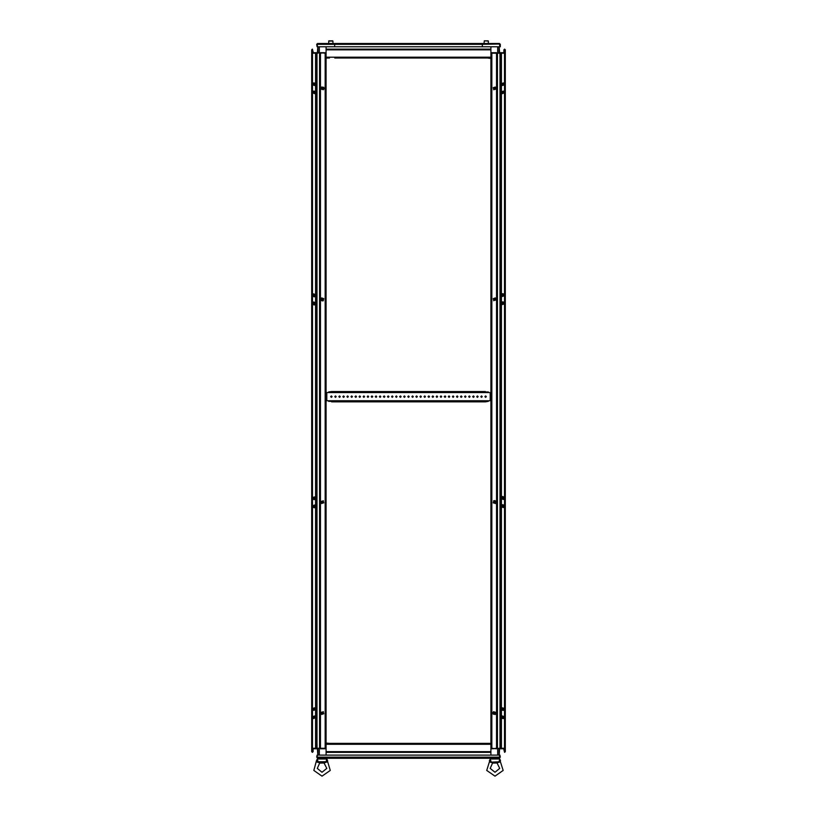 <?xml version="1.0" encoding="UTF-8"?>
<svg xmlns="http://www.w3.org/2000/svg" width="817" height="817" viewBox="0 0 817 817"><rect width="100%" height="100%" fill="white"/><g stroke="black" fill="none" stroke-linecap="round" stroke-linejoin="round"><path stroke-width="1.23" d="M499.034 52.697L505.366 52.697L505.366 748.27L504.487 748.27L505.366 748.27L505.366 53.176L501.393 53.176L501.393 83.467M500.024 53.83L500.024 53.176L490.925 53.176L496.542 53.176L496.542 748.27L497.41 748.27L490.925 748.76M317.966 748.76L311.634 748.76L311.634 53.176L312.513 53.176L311.634 53.176L311.634 748.27L315.607 748.27L315.607 717.98M316.976 747.626L316.976 748.27L326.075 748.27L320.458 748.27L320.458 53.176L319.59 53.176L326.075 52.697M423.992 58.048L417.344 58.048M432.111 58.048L425.453 58.048M407.775 58.048L401.116 58.048M456.448 58.048L449.789 58.048M464.556 58.048L457.908 58.048M440.22 58.048L433.572 58.048M359.092 58.048L352.444 58.048M367.211 58.048L360.552 58.048M342.864 58.048L336.216 58.048M391.547 58.048L384.889 58.048M375.32 58.048L368.671 58.048M480.784 58.048L474.136 58.048M334.756 58.048L490.925 58.048L490.925 743.409L326.075 743.409L326.075 46.722M490.925 58.507L487.596 58.048L490.925 58.048L490.925 46.722M393.008 743.409L399.656 743.409M384.889 743.409L391.547 743.409M409.225 743.409L415.884 743.409M360.552 743.409L367.211 743.409M352.444 743.409L359.092 743.409M376.78 743.409L383.428 743.409M457.908 743.409L464.556 743.409M449.789 743.409L456.448 743.409M474.136 743.409L480.784 743.409M425.453 743.409L432.111 743.409M441.68 743.409L448.329 743.409M336.216 743.409L342.864 743.409M482.244 743.409L490.925 743.409L487.596 743.409L490.925 743.409L490.925 755.061M326.075 743.021L329.404 743.409L326.075 743.409L326.075 755.061M497.614 43.475L492.355 43.475L497.614 43.475M317.231 44.353L482.326 44.353L482.326 43.475L482.326 44.353L499.687 43.995L500.331 46.722L500.331 44.353L499.463 43.475L499.769 46.722L482.326 46.722L482.326 44.353L482.326 46.722L317.231 46.722L317.537 43.475L334.674 43.475L334.674 44.353L334.674 43.475L499.463 43.475M492.692 762.823L490.231 768.419L494.979 772.259L499.738 768.419L497.002 762.955L493.356 763.068L489.914 762.026L490.966 762.271L489.914 762.026L489.403 760.627L490.18 759.238M500.035 761.75L491.088 762.2L490.782 760.617M498.87 762.2L499.851 758.952L490.118 758.952L491.088 762.2L489.863 761.393M498.554 758.952L498.554 758.299L494.979 758.299M319.723 762.823L317.262 768.419L322.021 772.259L326.769 768.419L324.043 762.955L320.397 763.068L316.955 762.026L318.007 762.271L316.955 762.026L316.445 760.627L317.21 759.238M327.076 761.75L316.965 761.75M325.912 762.2L326.882 758.952L317.149 758.952L317.946 761.046M328.669 391.966L331.59 391.517L328.669 391.966L328.669 392.62L488.331 392.62L488.331 391.966L485.41 391.966L488.331 391.966M488.331 401.382L485.41 401.831L488.331 401.382L488.331 400.728L328.669 400.728L328.669 401.382L331.59 401.382L328.669 401.382M488.331 392.62L490.925 392.62M490.925 400.728L488.331 400.728M326.075 392.62L328.669 392.62M328.669 400.728L326.075 400.728M500.178 52.697L505.366 53.176L505.366 748.76L499.034 748.76M499.034 755.061L499.034 748.27L499.912 748.27L491.803 748.76M326.075 748.76L320.458 748.76M317.966 46.722L317.966 53.176L311.634 52.697L311.634 748.27L312.513 748.27L312.513 53.176L315.607 53.176L315.607 83.467M490.925 52.697L496.542 52.697M317.088 52.697L317.966 52.697M312.513 52.697L325.197 52.697M488.168 40.85L484.277 40.85L484.113 43.475M488.331 41.013L488.331 43.475L488.331 41.013L484.277 40.85M332.723 40.85L328.832 40.85L328.669 43.475M332.887 41.013L332.887 43.475L332.887 41.013L328.669 41.013M495.306 714.466L493.284 714.15L492.896 712.771L493.682 711.658L495.306 714.466M503.384 718.531L501.362 718.204L500.974 716.826L501.761 715.712L503.384 718.531M503.384 710.412L501.362 710.085L500.974 708.717L501.761 707.604L503.384 710.412M321.694 86.99L323.716 87.307L324.104 88.685L323.318 89.799L321.694 86.99M313.616 82.925L315.638 83.252L316.026 84.631L315.239 85.744L313.616 82.925M313.616 91.044L315.638 91.371L316.026 92.74L315.239 93.853L313.616 91.044M503.384 507.602L504.12 505.682L503.119 504.661L501.761 504.783L503.384 507.602M503.384 499.483L504.12 497.573L503.119 496.552L501.761 496.675L503.384 499.483M495.306 503.538L496.031 501.628L495.041 500.607L493.682 500.729L495.306 503.538M501.761 296.673L501.035 294.753L502.036 293.732L503.384 293.854L501.761 296.673M501.761 304.782L501.035 302.862L502.036 301.851L503.384 301.973L501.761 304.782M315.239 504.783L315.965 506.703L314.964 507.725L313.616 507.602L315.239 504.783M315.239 496.675L315.965 498.595L314.964 499.606L313.616 499.483L315.239 496.675M313.616 293.854L312.88 295.774L313.881 296.796L315.239 296.673L313.616 293.854M313.616 301.973L312.88 303.883L313.881 304.904L315.239 304.782L313.616 301.973M321.694 297.919L320.969 299.829L321.959 300.85L323.318 300.727L321.694 297.919M311.634 52.697L311.634 49.868L312.37 49.143L313.095 51.737L312.125 49.868L312.217 52.697M505.366 52.697L505.366 49.868L504.63 49.143L503.905 49.868L503.905 51.737L504.875 49.868L503.997 52.697M311.634 748.76L311.634 751.589L312.37 752.314L313.095 751.589L313.095 749.72L312.125 751.589L313.003 748.76M505.366 748.76L505.366 751.589L504.63 752.314L503.905 749.72L504.875 751.589L504.783 748.76M489.659 760.964L486.748 770.38L494.979 776.15L503.211 770.38L500.198 761.148M327.454 760.811L330.252 770.38L322.021 776.15L313.789 770.38L316.445 760.627L316.955 761.689M480.784 396.674L481.509 395.939L482.244 396.674L481.509 397.399L480.784 396.674M484.838 396.674L485.574 395.939L486.299 396.674L485.574 397.399L484.838 396.674M476.73 396.674L477.455 395.939L478.19 396.674L477.455 397.399L476.73 396.674M472.675 396.674L473.4 395.939L474.136 396.674L473.4 397.399L472.675 396.674M468.611 396.674L469.346 395.939L470.071 396.674L469.346 397.399L468.611 396.674M464.556 396.674L465.292 395.939L466.017 396.674L465.292 397.399L464.556 396.674M460.502 396.674L461.237 395.939L461.962 396.674L461.237 397.399L460.502 396.674M456.448 396.674L457.173 395.939L457.908 396.674L457.173 397.399L456.448 396.674M452.393 396.674L453.118 395.939L453.854 396.674L453.118 397.399L452.393 396.674M448.329 396.674L449.064 395.939L449.789 396.674L449.064 397.399L448.329 396.674M444.274 396.674L445.01 395.939L445.735 396.674L445.01 397.399L444.274 396.674M440.22 396.674L440.955 395.939L441.68 396.674L440.955 397.399L440.22 396.674M436.166 396.674L436.891 395.939L437.626 396.674L436.891 397.399L436.166 396.674M432.111 396.674L432.836 395.939L433.572 396.674L432.836 397.399L432.111 396.674M428.047 396.674L428.782 395.939L429.507 396.674L428.782 397.399L428.047 396.674M423.992 396.674L424.728 395.939L425.453 396.674L424.728 397.399L423.992 396.674M419.938 396.674L420.673 395.939L421.398 396.674L420.673 397.399L419.938 396.674M415.884 396.674L416.609 395.939L417.344 396.674L416.609 397.399L415.884 396.674M411.829 396.674L412.554 395.939L413.29 396.674L412.554 397.399L411.829 396.674M407.775 396.674L408.5 395.939L409.225 396.674L408.5 397.399L407.775 396.674M403.71 396.674L404.446 395.939L405.171 396.674L404.446 397.399L403.71 396.674M399.656 396.674L400.391 395.939L401.116 396.674L400.391 397.399L399.656 396.674M395.602 396.674L396.327 395.939L397.062 396.674L396.327 397.399L395.602 396.674M391.547 396.674L392.272 395.939L393.008 396.674L392.272 397.399L391.547 396.674M387.493 396.674L388.218 395.939L388.953 396.674L388.218 397.399L387.493 396.674M383.428 396.674L384.164 395.939L384.889 396.674L384.164 397.399L383.428 396.674M379.374 396.674L380.109 395.939L380.834 396.674L380.109 397.399L379.374 396.674M375.32 396.674L376.045 395.939L376.78 396.674L376.045 397.399L375.32 396.674M371.265 396.674L371.99 395.939L372.726 396.674L371.99 397.399L371.265 396.674M367.211 396.674L367.936 395.939L368.671 396.674L367.936 397.399L367.211 396.674M363.146 396.674L363.882 395.939L364.607 396.674L363.882 397.399L363.146 396.674M359.092 396.674L359.827 395.939L360.552 396.674L359.827 397.399L359.092 396.674M355.038 396.674L355.763 395.939L356.498 396.674L355.763 397.399L355.038 396.674M350.983 396.674L351.708 395.939L352.444 396.674L351.708 397.399L350.983 396.674M346.929 396.674L347.654 395.939L348.389 396.674L347.654 397.399L346.929 396.674M342.864 396.674L343.6 395.939L344.325 396.674L343.6 397.399L342.864 396.674M338.81 396.674L339.545 395.939L340.27 396.674L339.545 397.399L338.81 396.674M334.756 396.674L335.491 395.939L336.216 396.674L335.491 397.399L334.756 396.674M330.701 396.674L331.426 395.939L332.162 396.674L331.426 397.399L330.701 396.674M494.836 713.66L495.082 712.72L494.152 712.475L493.907 713.404L494.836 713.66M494.009 712.22L493.652 713.558L494.979 713.905L494.009 712.22M502.915 717.714L503.16 716.785L502.23 716.529L501.985 717.459L502.915 717.714M502.087 716.274L501.73 717.612L503.058 717.969L502.087 716.274M502.915 709.595L503.16 708.666L502.23 708.421L501.985 709.35L502.915 709.595M502.087 708.165L501.73 709.493L503.058 709.85L502.087 708.165M494.152 88.982L495.082 88.726L494.836 87.797L493.907 88.052L494.152 88.982M494.979 87.552L493.652 87.899L494.009 89.237L494.979 87.552M502.23 84.927L503.16 84.672L502.915 83.742L501.985 83.998L502.23 84.927L502.445 83.661M503.058 83.487L501.73 83.845L502.087 85.172L503.058 83.487M502.23 93.036L503.16 92.791L502.915 91.861L501.985 92.107L502.23 93.036M503.058 91.606L501.73 91.964L502.087 93.291L503.058 91.606M322.848 712.475L321.918 712.72L322.164 713.66L323.093 713.404L322.868 712.485M322.021 713.905L323.348 713.558L322.991 712.22L322.021 713.905M314.77 716.529L313.84 716.785L314.085 717.714L315.015 717.459L314.77 716.529M313.942 717.969L315.27 717.612L314.913 716.274L313.942 717.969M314.77 708.421L313.84 708.666L314.085 709.595L315.015 709.35L314.77 708.421L314.555 709.677M313.942 709.85L315.27 709.493L314.913 708.165L313.942 709.85M322.164 87.797L321.918 88.726L322.848 88.982L323.093 88.052L322.164 87.797M322.991 89.237L323.348 87.899L322.021 87.552L322.991 89.237M314.085 83.742L313.84 84.672L314.77 84.927L315.015 83.998L314.085 83.742M314.913 85.172L315.27 83.845L313.942 83.487L314.913 85.172M314.085 91.861L313.84 92.791L314.77 93.036L315.015 92.107L314.085 91.861M314.913 93.291L315.27 91.964L313.942 91.606L314.913 93.291M502.915 506.785L503.16 505.856L502.23 505.6L501.985 506.53L502.915 506.785M502.087 505.345L501.73 506.683L503.058 507.04L502.087 505.345M502.915 498.666L503.16 497.737L502.23 497.492L501.985 498.421L502.915 498.666M502.087 497.236L501.73 498.564L503.058 498.921L502.087 497.236M494.836 502.731L495.082 501.791L494.152 501.546L493.907 502.475L494.836 502.731M494.009 501.291L493.652 502.618L494.979 502.976L494.009 501.291M502.23 295.856L503.16 295.601L502.915 294.671L501.985 294.927L502.23 295.856L502.445 294.59M503.058 294.416L501.73 294.774L502.087 296.111L503.058 294.416M502.23 303.965L503.16 303.72L502.915 302.79L501.985 303.036L502.23 303.965L502.445 302.709L502.445 304.047M503.058 302.535L501.73 302.893L502.087 304.22L503.058 302.535M494.152 299.91L495.082 299.665L494.836 298.726L493.907 298.981L494.152 299.91L494.132 298.746M494.979 298.481L493.652 298.828L494.009 300.166L494.979 298.481M314.77 505.6L313.84 505.856L314.085 506.785L315.015 506.53L314.77 505.6L314.555 506.867M313.942 507.04L315.27 506.683L314.913 505.345L313.942 507.04M314.77 497.492L313.84 497.737L314.085 498.666L315.015 498.421L314.77 497.492L314.555 498.748L314.555 497.41M313.942 498.921L315.27 498.564L314.913 497.236L313.942 498.921M322.848 501.546L321.918 501.791L322.164 502.731L323.093 502.475L322.868 501.556M322.021 502.976L323.348 502.618L322.991 501.291L322.021 502.976M314.085 294.671L313.84 295.601L314.77 295.856L315.015 294.927L314.085 294.671M314.913 296.111L315.27 294.774L313.942 294.416L314.913 296.111M314.085 302.79L313.84 303.72L314.77 303.965L315.015 303.036L314.085 302.79M314.913 304.22L315.27 302.893L313.942 302.535L314.913 304.22M322.164 298.726L321.918 299.665L322.848 299.91L323.093 298.981L322.164 298.726M322.991 300.166L323.348 298.828L322.021 298.481L322.991 300.166M493.764 711.801L493.233 713.792L495.225 714.334L495.756 712.332L493.764 711.801M501.842 715.855L501.311 717.857L503.303 718.388L503.844 716.397L501.842 715.855M501.842 707.747L501.311 709.738L503.303 710.269L503.844 708.278L501.842 707.747M495.225 87.123L493.233 87.664L493.764 89.656L495.756 89.124L495.225 87.123M503.303 83.068L501.311 83.6L501.842 85.601L503.844 85.06L503.303 83.068L503.844 85.06L501.842 85.601M503.303 91.177L501.311 91.718L501.842 93.71L503.844 93.179L503.303 91.177L503.844 93.179L501.842 93.71M321.775 714.334L323.767 713.792L323.236 711.801L321.244 712.332L321.775 714.334M313.697 718.388L315.689 717.857L315.158 715.855L313.156 716.397L313.697 718.388L313.156 716.397L315.158 715.855M313.697 710.269L315.689 709.738L315.158 707.747L313.156 708.278L313.697 710.269L313.156 708.278L315.158 707.747M323.236 89.656L323.767 87.664L321.775 87.123L321.244 89.124L323.236 89.656M315.158 85.601L315.689 83.6L313.697 83.068L313.156 85.06L315.158 85.601M315.158 93.71L315.689 91.718L313.697 91.177L313.156 93.179L315.158 93.71M501.842 504.926L501.311 506.918L503.303 507.459L503.844 505.468L501.842 504.926M501.842 496.818L501.311 498.809L503.303 499.34L503.844 497.349L501.842 496.818M493.764 500.872L493.233 502.863L495.225 503.405L495.756 501.403L493.764 500.872M503.303 293.997L501.311 294.528L501.842 296.53L503.844 295.989L503.303 293.997M503.303 302.116L501.311 302.647L501.842 304.639L503.844 304.108L503.303 302.116M495.225 298.052L493.233 298.593L493.764 300.585L495.756 300.053L495.225 298.052M313.697 507.459L315.689 506.918L315.158 504.926L313.156 505.468L313.697 507.459M313.697 499.34L315.689 498.809L315.158 496.818L313.156 497.349L313.697 499.34M321.775 503.405L323.767 502.863L323.236 500.872L321.244 501.403L321.775 503.405M315.158 296.53L315.689 294.528L313.697 293.997L313.156 295.989L315.158 296.53M315.158 304.639L315.689 302.647L313.697 302.116L313.156 304.108L315.158 304.639M323.236 300.585L323.767 298.593L321.775 298.052L321.244 300.053L323.236 300.585M502.445 505.519L502.445 506.867M502.445 93.118L502.445 91.78L502.445 93.118M502.445 716.458L502.445 717.796L502.445 716.458M502.445 708.339L502.445 709.677L502.445 708.339M494.132 502.71L494.132 501.556L494.132 502.71M494.132 712.485L494.132 713.639M494.132 88.971L494.132 87.817L494.132 88.971M504.487 52.697L504.487 748.27L501.393 748.27L501.393 717.98M502.445 498.564L502.445 497.41L502.445 498.564M497.41 53.176L497.41 748.27M314.555 295.928L314.555 294.59L314.555 295.928M314.555 716.458L314.555 717.796L314.555 716.458M314.555 84.999L314.555 83.661L314.555 84.999M314.555 93.118L314.555 91.78L314.555 93.118M322.868 298.746L322.868 299.9L322.868 298.746M322.868 88.971L322.868 87.817M314.77 303.965L314.555 302.709L314.555 304.047M319.59 748.27L319.59 53.176M312.125 52.697L312.125 49.868L313.003 52.697M317.415 52.697L317.803 46.722M489.628 58.048L482.244 58.048M472.675 58.048L466.017 58.048M448.329 58.048L441.68 58.048M415.884 58.048L409.225 58.048M399.656 58.048L393.008 58.048M383.428 58.048L376.78 58.048M350.983 58.048L344.325 58.048M319.324 46.722L319.324 53.176M504.875 52.697L504.875 49.868L504.783 52.697M499.585 52.697L499.197 46.722M497.676 53.176L497.676 46.722M499.034 46.722L499.034 53.176M312.125 748.76L312.125 751.589L312.217 748.76M317.415 748.76L317.803 755.061M472.675 743.409L466.017 743.409M440.22 743.409L433.572 743.409M423.992 743.409L417.344 743.409M407.775 743.409L401.116 743.409M375.32 743.409L368.671 743.409M350.983 743.409L344.325 743.409M334.756 743.409L326.136 743.409M319.324 748.27L319.324 755.061M317.966 755.061L317.966 748.27M497.676 755.061L497.676 748.27M504.875 748.76L504.875 751.589L503.997 748.76M499.585 748.76L499.197 755.061M334.674 44.353L334.674 46.722L334.674 44.353M317.537 43.475L316.669 44.353L317.119 46.722L316.669 44.353M499.81 757.196L317.19 757.196L317.19 755.061L499.81 755.061L499.228 758.299L317.772 758.299L317.241 757.369M316.669 757.196L317.119 755.061L316.669 757.196L317.772 758.299M317.119 757.196L317.364 757.706M499.228 758.299L500.331 757.196L499.881 755.061L500.331 757.196M499.636 757.706L499.881 757.196M497.073 762.925L499.401 762.149M499.851 759.126L500.555 760.627L500.045 762.026M324.063 762.945L326.443 762.149M325.503 762.414L326.003 762.281L325.503 762.414M326.749 759.381L326.504 759.861M326.882 759.126L327.597 760.627L327.086 762.026M316.894 761.393L316.955 762.026M329.404 58.048L327.372 58.048L329.404 58.048M327.014 58.048L326.075 58.507M485.41 391.966L331.59 391.966M485.41 391.517L331.59 391.517M485.41 401.831L331.59 401.831M485.41 401.382L331.59 401.382M504.487 748.76L499.912 748.76M496.542 748.76L491.803 748.27L491.803 52.697M316.363 747.626L317.119 747.626M317.119 747.463L316.363 747.463M316.822 748.76L312.513 748.76M316.822 748.27L317.731 748.27M316.363 746.329L317.119 746.329M317.119 746.166L316.363 746.166M316.363 745.033L317.119 745.033M317.119 744.869L316.363 744.869M500.637 53.83L499.881 53.83M499.881 53.993L500.637 53.993M500.178 53.176L499.269 53.176M500.637 55.127L499.881 55.127M499.881 55.29L500.637 55.29M500.637 56.424L499.881 56.424M499.881 56.587L500.637 56.587M320.458 52.697L325.197 53.176L325.197 748.76M314.555 294.59L314.77 295.856M501.393 85.193L501.393 91.586M501.393 93.312L501.393 294.406M501.393 296.122L501.393 302.515M501.393 304.241L501.393 497.216M501.393 498.942L501.393 505.335M501.393 507.051L501.393 708.145M501.393 709.871L501.393 716.264M500.024 53.993L500.024 55.127M500.024 55.29L500.024 56.424M500.024 56.587L500.024 748.27M500.637 53.176L500.637 748.27M315.607 716.264L315.607 709.871M315.607 708.145L315.607 507.051M315.607 505.335L315.607 498.942M315.607 497.216L315.607 304.241M315.607 302.515L315.607 296.122M315.607 294.406L315.607 93.312M315.607 91.586L315.607 85.193M316.976 747.463L316.976 746.329M316.976 746.166L316.976 745.033M316.976 744.869L316.976 53.176M316.363 748.27L316.363 53.176M326.075 49.868L490.925 49.868M326.075 57.17L490.925 57.17M490.925 751.589L326.075 751.589M490.925 744.287L326.075 744.287M326.79 392.62L326.79 400.728M490.21 392.62L490.21 400.728M490.527 392.62L490.527 400.728M326.473 392.62L326.473 400.728M326.075 49.143L490.925 49.143M490.925 752.314L326.075 752.314M408.786 758.299L408.214 758.299M491.415 758.299L491.415 758.952M318.446 758.952L318.446 758.299M325.585 758.952L325.585 758.299M493.682 89.799L495.306 86.99L493.682 89.799M501.761 85.744L503.384 82.925L501.761 85.744M501.761 93.853L503.384 91.044L501.761 93.853M323.318 711.658L321.694 714.466L323.318 711.658M315.239 715.712L313.616 718.531L315.239 715.712M315.239 707.604L313.616 710.412L315.239 707.604M493.682 300.727L495.306 297.919L493.682 300.727M323.318 500.729L321.694 503.538L323.318 500.729"/></g></svg>
